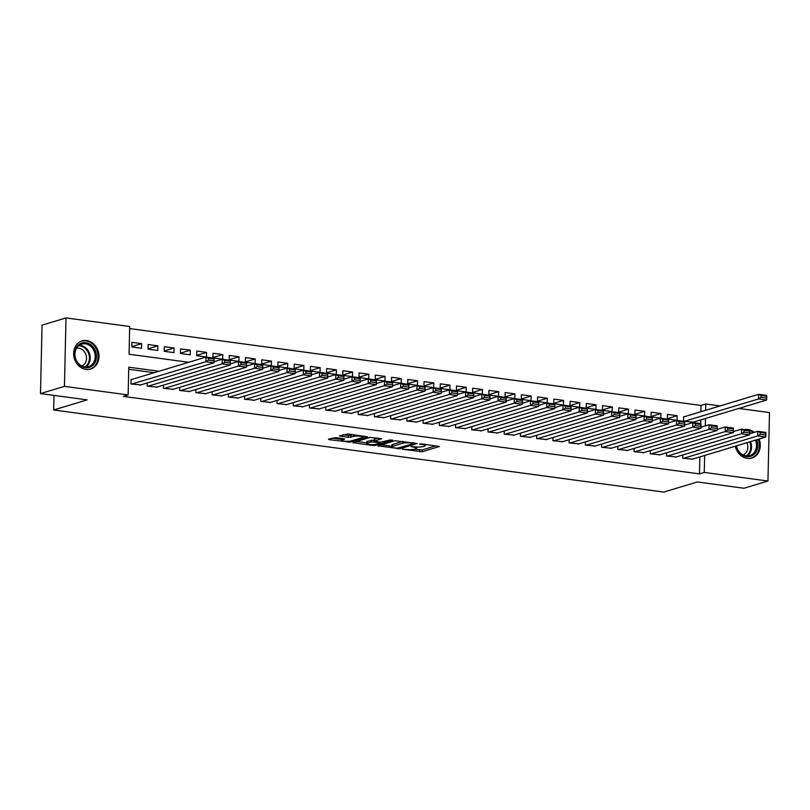 <?xml version="1.0" encoding="UTF-8"?>
<svg xmlns="http://www.w3.org/2000/svg" width="810" height="810" viewBox="0 0 810 810"><rect width="100%" height="100%" fill="white"/><g stroke="black" fill="none" stroke-linecap="round" stroke-linejoin="round"><path stroke-width="1.21" d="M402.286 449.216L422.202 451.767L439.384 446.492L421.544 443.89L419.6 444.062L422.425 444.579A5.923 1.134 -178.7 0 1 425.331 445.621A5.923 1.134 -178.7 0 1 424.511 446.178L423.103 446.604A5.923 1.134 -178.7 0 1 414.993 446.816L411.034 446.573L413.677 447.221A5.923 1.134 -178.7 0 1 416.593 448.254A5.923 1.134 -178.7 0 1 415.773 448.811L414.356 449.236A5.923 1.134 -178.7 0 1 406.255 449.459L402.286 449.216M86.65 340.565A14.701 12.464 -106.8 0 1 98.82 354.021A14.701 12.464 -106.8 0 1 90.558 369.066A14.701 12.464 -106.8 0 1 85.992 369.421A14.701 12.464 -106.8 0 1 73.811 355.954A14.701 12.464 -106.8 0 1 82.073 340.909A14.701 12.464 -106.8 0 1 86.65 340.565M744.765 429.563A14.701 12.464 -106.8 0 1 747.954 429.533A14.701 12.464 -106.8 0 1 754.302 432.358M759.102 439.04A14.701 12.464 -106.8 0 1 751.872 458.035A14.701 12.464 -106.8 0 1 747.296 458.389A14.701 12.464 -106.8 0 1 735.348 446.209M335.745 437.653L328.465 439.152L329.113 439.658L350.447 442.108L367.618 436.833L347.915 433.978L339.39 435.952L348.341 437.359L353.727 436.438A4.951 0.942 -178.7 0 1 359.296 436.124A4.951 0.942 -178.7 0 1 362.931 437.117A4.951 0.942 -178.7 0 1 362.242 437.582L351.105 440.944A4.951 0.942 -178.7 0 1 345.526 441.248A4.951 0.942 -178.7 0 1 341.891 440.255A4.951 0.942 -178.7 0 1 342.579 439.789L344.695 439.06L343.784 438.736L335.745 437.653M738.76 408.442L769.5 412.574L767.951 481.018L744.005 488.238L697.349 481.96L663.825 492.075L53.632 409.981L87.156 399.867L40.5 393.589L64.446 386.37L65.995 317.925L129.691 326.501L129.063 354.243L188.781 362.283M767.951 481.018L704.254 472.443L704.639 455.473M159.003 371.263L128.77 367.193L128.142 394.936L123.353 396.384L699.465 473.89L704.254 472.443M128.142 394.936L64.446 386.37M377.997 445.824L399.988 448.781L417.16 443.505L394.926 440.721L377.997 445.824M372.681 445.51L352.978 442.665L370.15 437.38L381.642 438.726L374.26 441.136L380.508 442.179L390.187 439.962L392.597 440.134L375.212 445.449L372.681 445.51L372.701 444.629M141.639 343.642L141.537 348.27L131.797 346.964L131.909 342.336L141.639 343.642L131.807 346.609M157.869 345.829L157.768 350.457L148.027 349.14L148.129 344.523L157.869 345.829L148.038 348.796M174.099 348.017L173.988 352.633L164.258 351.327L164.359 346.7L174.099 348.017L164.268 350.983M190.33 350.193L190.218 354.82L180.488 353.514L180.59 348.887L190.33 350.193L180.488 353.16M206.55 352.38L206.449 357.007L196.708 355.691L196.82 351.074L206.55 352.38L196.719 355.347M222.78 354.567L222.679 359.184L212.939 357.878L213.05 353.251L222.78 354.567L212.949 357.524M239.011 356.744L238.91 361.371L229.169 360.065L229.27 355.438L239.011 356.744L229.179 359.711M255.241 358.931L255.13 363.558L245.4 362.242L245.501 357.615L255.241 358.931L245.41 361.898M271.471 361.108L271.36 365.735L261.63 364.429L261.731 359.802L271.471 361.108L261.63 364.075M287.692 363.295L287.591 367.922L277.85 366.606L277.962 361.989L287.692 363.295L277.86 366.262M303.922 365.482L303.821 370.099L294.081 368.793L294.192 364.166L303.922 365.482L294.091 368.449M320.152 367.659L320.051 372.286L310.311 370.98L310.412 366.353L320.152 367.659L310.321 370.626M336.383 369.846L336.282 374.473L326.541 373.157L326.643 368.54L336.383 369.846L326.551 372.813M352.613 372.033L352.502 376.65L342.772 375.344L342.873 370.717L352.613 372.033L342.772 375M368.844 374.21L368.732 378.837L358.992 377.531L359.103 372.904L368.844 374.21L359.002 377.176M385.064 376.397L384.963 381.024L375.222 379.708L375.334 375.081L385.064 376.397L375.233 379.363M401.294 378.584L401.193 383.201L391.453 381.895L391.554 377.268L401.294 378.584L391.463 381.54M417.525 380.761L417.423 385.388L407.683 384.072L407.784 379.455L417.525 380.761L407.693 383.727M433.755 382.948L433.644 387.565L423.913 386.259L424.015 381.632L433.755 382.948L423.913 385.914M449.985 385.125L449.874 389.752L440.144 388.446L440.245 383.818L449.985 385.125L440.144 388.091M466.206 387.312L466.104 391.939L456.364 390.623L456.475 386.005L466.206 387.312L456.374 390.278M482.436 389.499L482.335 394.116L472.594 392.809L472.696 388.182L482.436 389.499L472.605 392.465M498.666 391.675L498.565 396.303L488.825 394.996L488.926 390.369L498.666 391.675L488.835 394.642M514.897 393.862L514.785 398.49L505.055 397.173L505.156 392.556L514.897 393.862L505.065 396.829M531.127 396.05L531.016 400.666L521.286 399.36L521.387 394.733L531.127 396.05L521.286 399.006M547.347 398.226L547.246 402.853L537.506 401.547L537.617 396.92L547.347 398.226L537.516 401.193M563.578 400.413L563.476 405.041L553.736 403.724L553.848 399.097L563.578 400.413L553.746 403.38M579.808 402.59L579.707 407.217L569.967 405.911L570.068 401.284L579.808 402.59L569.977 405.557M596.038 404.777L595.927 409.404L586.197 408.088L586.298 403.471L596.038 404.777L586.207 407.744M612.269 406.964L612.158 411.581L602.427 410.275L602.529 405.648L612.269 406.964L602.427 409.931M628.489 409.141L628.388 413.768L618.648 412.462L618.759 407.835L628.489 409.141L618.658 412.108M644.719 411.328L644.618 415.955L634.878 414.639L634.989 410.022L644.719 411.328L634.888 414.295M660.95 413.515L660.849 418.132L651.108 416.826L651.21 412.199L660.95 413.515L651.119 416.482M677.18 415.692L677.079 420.319L667.339 419.013L667.44 414.386L677.18 415.692L667.349 418.659M682.8 454.977L682.729 458.187L692.469 459.138M666.569 452.8L666.498 456L676.239 456.962M650.339 450.613L650.268 453.823L660.018 454.774M634.108 448.426L634.038 451.636L643.788 452.587M617.888 446.249L617.807 449.459L627.558 450.411M601.658 444.062L601.587 447.272L611.327 448.224M585.428 441.885L585.357 445.085L595.097 446.037M569.197 439.698L569.126 442.908L578.877 443.86M552.967 437.511L552.896 440.721L562.646 441.673M536.746 435.334L536.665 438.534L546.416 439.496M520.516 433.147L520.445 436.357L530.185 437.309M504.286 430.96L504.215 434.17L513.955 435.122M488.055 428.784L487.984 431.983L497.725 432.945M471.825 426.597L471.754 429.806L481.505 430.758M455.605 424.41L455.524 427.619L465.274 428.571M439.374 422.233L439.303 425.442L449.044 426.394M423.144 420.046L423.073 423.255L432.813 424.207M406.914 417.869L406.843 421.068L416.583 422.03M390.683 415.682L390.612 418.892L400.363 419.843M374.463 413.495L374.382 416.704L384.132 417.656M358.233 411.318L358.162 414.517L367.902 415.479M342.002 409.131L341.931 412.341L351.672 413.292M325.772 406.944L325.701 410.154L335.441 411.105M309.542 404.767L309.471 407.977L319.221 408.928M293.311 402.58L293.24 405.79L302.991 406.742M277.091 400.403L277.02 403.603L286.76 404.554M260.861 398.216L260.79 401.426L270.53 402.378M244.63 396.029L244.559 399.239L254.299 400.191M228.4 393.852L228.329 397.052L238.079 398.014M212.169 391.665L212.098 394.875L221.849 395.827M195.949 389.478L195.868 392.688L205.619 393.64M179.719 387.301L179.648 390.501L189.388 391.463M163.488 385.115L163.417 388.324L173.158 389.276M147.258 382.927L147.187 386.137L156.938 387.089M699.465 473.89L699.85 456.921M154.214 372.701L128.719 369.279M131.878 379.444L131.068 379.333L130.957 383.96L140.707 384.912M700.873 411.733L701.014 405.445L129.651 328.576M700.599 423.62L700.69 419.924M684.48 416.674L683.67 416.563L683.569 421.19L693.309 422.142M53.966 395.401L53.632 409.981M40.5 393.589L42.049 325.154L65.995 317.925M701.014 405.445L705.804 404.008L720.11 405.931M705.308 425.908L705.48 418.476M705.662 410.285L705.804 404.008M414.285 449.256L422.243 449.914L435.851 445.814M381.318 444.822L391.807 446.229M397.011 448.214L413.637 443.688L410.873 443.029A5.923 1.134 -178.7 0 0 402.772 443.252L392.617 446.31A5.923 1.134 -178.7 0 0 391.797 446.867A5.923 1.134 -178.7 0 0 394.703 447.9L397.011 448.214M402.884 441.379A5.923 1.134 -178.7 0 0 402.813 441.399L402.772 443.252M391.797 446.867L391.837 445.014A5.923 1.134 -178.7 0 1 392.658 444.457L402.813 441.399M366.727 442.857L356.542 441.49M378.108 438.048L374.301 439.283L374.26 441.136M367.396 443.11A4.951 0.942 -178.7 0 0 366.707 443.576A4.951 0.942 -178.7 0 0 370.342 444.568A4.951 0.942 -178.7 0 0 375.921 444.255L379.85 443.08L379.191 442.574L371.324 441.926L367.396 443.11L367.436 441.268A4.951 0.942 -178.7 0 0 366.758 441.723L366.707 443.576M367.436 441.268L374.291 440.063M342.964 434.778L348.391 435.517L353.342 434.717M362.941 436.509L364.095 436.155M331.776 438.159L341.911 439.516M684.379 421.301L758.504 398.945L766.624 400.039L692.489 422.395M761.005 397.345L758.504 398.945L758.616 394.318L766.726 395.412L766.726 396.262L761.046 395.493L761.005 397.345L766.685 398.105L766.726 396.262M683.66 416.927L758.616 394.318L761.046 395.493M766.624 400.039L766.685 398.105M683.539 458.298L757.664 435.942L757.775 431.315L749.584 433.785M691.649 459.392L765.784 437.025L757.664 435.942L760.165 434.342L765.845 435.102L765.885 433.249L760.205 432.489L760.165 434.342M760.205 432.489L757.775 431.315L765.885 432.408L765.885 433.249M765.845 435.102L765.784 437.025M749.625 432.368A12.727 10.783 -106.8 0 1 751.366 433.249M756.722 439.759A12.727 10.783 -106.8 0 1 746.577 456.678A12.727 10.783 -106.8 0 1 736.199 445.956M736.492 445.865A11.775 9.983 73.2 0 0 746.121 455.888A11.775 9.983 73.2 0 0 749.787 455.615A11.775 9.983 73.2 0 0 755.477 440.144M746.881 442.726A9.274 7.857 -106.8 0 1 743.124 454.967M748.096 430.009A14.61 12.383 73.2 0 0 747.184 429.857A14.61 12.383 73.2 0 0 746.283 429.766M750.262 458.379A14.61 12.383 73.2 0 0 751.083 458.176A14.61 12.383 73.2 0 0 758.261 439.303M753.432 432.621A14.61 12.383 73.2 0 0 749.655 430.464M95.175 350.254A12.727 10.783 -106.8 0 1 90.781 366.768A12.727 10.783 -106.8 0 1 75.927 360.187A12.727 10.783 -106.8 0 1 80.322 343.673A12.727 10.783 -106.8 0 1 95.175 350.254M76.16 359.964A11.775 9.983 73.2 0 0 88.472 366.647A11.775 9.983 73.2 0 0 93.99 350.76A11.775 9.983 73.2 0 0 81.668 344.088A11.775 9.983 73.2 0 0 76.16 359.964M76.474 348.3A9.274 7.857 -106.8 0 1 85.556 353.717A9.274 7.857 -106.8 0 1 81.82 365.998M88.958 369.411A14.61 12.383 73.2 0 0 89.768 369.208A14.61 12.383 73.2 0 0 96.603 349.515A14.61 12.383 73.2 0 0 81.334 341.233A14.61 12.383 73.2 0 0 80.544 341.506M667.308 456.111L741.444 433.755L741.545 429.128L733.354 431.598M675.418 457.204L749.554 434.849L741.444 433.755L743.934 432.155L749.615 432.925L749.655 431.072L743.975 430.302L743.934 432.155M743.975 430.302L741.545 429.128L749.655 430.221L749.655 431.072M749.615 432.925L749.554 434.849M651.078 453.934L725.213 431.568L725.314 426.951L717.133 429.411M659.198 455.017L733.323 432.661L725.213 431.568L727.704 429.968L733.384 430.738L733.425 428.885L727.744 428.125L727.704 429.968M727.744 428.125L725.314 426.951L733.435 428.034L733.425 428.885M733.384 430.738L733.323 432.661M634.848 451.747L708.983 429.391L709.084 424.764L700.903 427.234M642.968 452.841L717.093 430.485L708.983 429.391L711.474 427.791L717.154 428.551L717.194 426.708L711.514 425.938L711.474 427.791M711.514 425.938L709.084 424.764L717.204 425.858L717.194 426.708M717.154 428.551L717.093 430.485M618.627 449.56L692.753 427.204L692.864 422.577L684.673 425.048M626.737 450.654L700.873 428.298L692.753 427.204L695.243 425.604L700.923 426.374L700.974 424.521L695.294 423.751L695.243 425.604M695.294 423.751L692.864 422.577L700.974 423.671L700.974 424.521M700.923 426.374L700.873 428.298M602.397 447.383L676.522 425.017L676.633 420.4L668.442 422.871M610.507 448.467L684.642 426.111L676.522 425.017L679.023 423.427L684.703 424.187L684.744 422.334L679.063 421.575L679.023 423.427M679.063 421.575L676.633 420.4L684.744 421.494L684.744 422.334M684.703 424.187L684.642 426.111M586.167 445.196L660.302 422.84L660.403 418.213L652.212 420.684M594.277 446.29L668.412 423.934L660.302 422.84L662.793 421.24L668.473 422L668.513 420.157L662.833 419.388L662.793 421.24M662.833 419.388L660.403 418.213L668.513 419.307L668.513 420.157M668.473 422L668.412 423.934M569.936 443.009L644.072 420.653L644.173 416.026L635.992 418.497M578.056 444.103L652.182 421.747L644.072 420.653L646.562 419.053L652.242 419.823L652.283 417.97L646.603 417.211L646.562 419.053M646.603 417.211L644.173 416.026L652.293 417.12L652.283 417.97M652.242 419.823L652.182 421.747M553.706 440.832L627.841 418.476L627.942 413.849L619.761 416.32M561.826 441.926L635.951 419.56L627.841 418.476L630.332 416.877L636.012 417.636L636.053 415.783L630.372 415.024L630.332 416.877M630.372 415.024L627.942 413.849L636.063 414.943L636.053 415.783M636.012 417.636L635.951 419.56M537.486 438.645L611.611 416.289L611.722 411.662L603.531 414.133M545.596 439.739L619.731 417.383L611.611 416.289L614.101 414.69L619.782 415.449L619.832 413.606L614.152 412.837L614.101 414.69M614.152 412.837L611.722 411.662L619.832 412.756L619.832 413.606M619.782 415.449L619.731 417.383M521.255 436.468L595.38 414.102L595.492 409.485L587.301 411.946M529.365 437.552L603.501 415.196L595.38 414.102L597.881 412.503L603.561 413.272L603.602 411.419L597.922 410.66L597.881 412.503M597.922 410.66L595.492 409.485L603.602 410.569L603.602 411.419M603.561 413.272L603.501 415.196M505.025 434.281L579.16 411.925L579.261 407.298L571.07 409.769M513.135 435.375L587.27 413.009L579.16 411.925L581.651 410.326L587.331 411.085L587.371 409.242L581.691 408.473L581.651 410.326M581.691 408.473L579.261 407.298L587.371 408.392L587.371 409.242M587.331 411.085L587.27 413.009M488.794 432.094L562.93 409.738L563.031 405.111L554.85 407.582M496.915 433.188L571.04 410.832L562.93 409.738L565.421 408.139L571.101 408.908L571.141 407.055L565.461 406.286L565.421 408.139M565.461 406.286L563.031 405.111L571.141 406.205L571.141 407.055M571.101 408.908L571.04 410.832M472.564 429.918L546.699 407.551L546.801 402.934L538.62 405.405M480.684 431.001L554.809 408.645L546.699 407.551L549.19 405.952L554.87 406.721L554.911 404.868L549.231 404.109L549.19 405.952M549.231 404.109L546.801 402.934L554.921 404.028L554.911 404.868M554.87 406.721L554.809 408.645M456.344 427.731L530.469 405.375L530.57 400.748L522.389 403.218M464.454 428.824L538.589 406.468L530.469 405.375L532.96 403.775L538.64 404.534L538.69 402.692L533.01 401.922L532.96 403.775M533.01 401.922L530.57 400.748L538.69 401.841L538.69 402.692M538.64 404.534L538.589 406.468M440.113 425.544L514.239 403.188L514.35 398.56L506.159 401.031M448.224 426.637L522.359 404.281L514.239 403.188L516.74 401.588L522.42 402.357L522.46 400.505L516.78 399.745L516.74 401.588M516.78 399.745L514.35 398.56L522.46 399.654L522.46 400.505M522.42 402.357L522.359 404.281M423.883 423.367L498.008 401.011L498.12 396.384L489.928 398.854M431.993 424.46L506.128 402.094L498.008 401.011L500.509 399.411L506.189 400.17L506.23 398.317L500.55 397.558L500.509 399.411M500.55 397.558L498.12 396.384L506.23 397.477L506.23 398.317M506.189 400.17L506.128 402.094M407.653 421.18L481.788 398.824L481.889 394.197L473.708 396.667M415.773 422.273L489.898 399.917L481.788 398.824L484.279 397.224L489.959 397.983L489.999 396.141L484.319 395.371L484.279 397.224M484.319 395.371L481.889 394.197L489.999 395.29L489.999 396.141M489.959 397.983L489.898 399.917M391.422 418.993L465.558 396.637L465.659 392.02L457.478 394.48M399.543 420.086L473.668 397.73L465.558 396.637L468.048 395.037L473.728 395.806L473.769 393.954L468.089 393.194L468.048 395.037M468.089 393.194L465.659 392.02L473.779 393.103L473.769 393.954M473.728 395.806L473.668 397.73M375.192 416.816L449.327 394.46L449.428 389.833L441.248 392.303M383.312 417.909L457.437 395.543L449.327 394.46L451.818 392.86L457.498 393.619L457.539 391.767L451.869 391.007L451.818 392.86M451.869 391.007L449.428 389.833L457.549 390.926L457.539 391.767M457.498 393.619L457.437 395.543M358.972 414.629L433.097 392.273L433.208 387.646L425.017 390.116M367.082 415.722L441.217 393.366L433.097 392.273L435.598 390.673L441.278 391.443L441.318 389.59L435.638 388.82L435.598 390.673M435.638 388.82L433.208 387.646L441.318 388.739L441.318 389.59M441.278 391.443L441.217 393.366M342.741 412.452L416.867 390.086L416.978 385.469L408.787 387.929M350.851 413.535L424.987 391.179L416.867 390.086L419.367 388.486L425.048 389.256L425.088 387.403L419.408 386.643L419.367 388.486M419.408 386.643L416.978 385.469L425.088 386.552L425.088 387.403M425.048 389.256L424.987 391.179M326.511 410.265L400.646 387.909L400.748 383.282L392.556 385.752M334.621 411.358L408.756 389.002L400.646 387.909L403.137 386.309L408.817 387.069L408.858 385.226L403.177 384.456L403.137 386.309M403.177 384.456L400.748 383.282L408.858 384.375L408.858 385.226M408.817 387.069L408.756 389.002M310.281 408.078L384.416 385.722L384.517 381.095L376.336 383.565M318.401 409.171L392.526 386.815L384.416 385.722L386.907 384.122L392.587 384.892L392.627 383.039L386.947 382.269L386.907 384.122M386.947 382.269L384.517 381.095L392.637 382.188L392.627 383.039M392.587 384.892L392.526 386.815M294.05 405.901L368.185 383.535L368.287 378.918L360.106 381.388M302.171 406.984L376.296 384.628L368.185 383.535L370.676 381.945L376.356 382.705L376.397 380.852L370.717 380.092L370.676 381.945M370.717 380.092L368.287 378.918L376.407 380.011L376.397 380.852M376.356 382.705L376.296 384.628M277.83 403.714L351.955 381.358L352.067 376.731L343.875 379.201M285.94 404.808L360.075 382.452L351.955 381.358L354.456 379.758L360.126 380.518L360.177 378.675L354.496 377.906L354.456 379.758M354.496 377.906L352.067 376.731L360.177 377.825L360.177 378.675M360.126 380.518L360.075 382.452M261.6 401.527L335.725 379.171L335.836 374.544L327.645 377.014M269.71 402.621L343.845 380.265L335.725 379.171L338.226 377.571L343.906 378.341L343.946 376.488L338.266 375.729L338.226 377.571M338.266 375.729L335.836 374.544L343.946 375.637L343.946 376.488M343.906 378.341L343.845 380.265M245.369 399.35L319.505 376.994L319.606 372.367L311.415 374.838M253.479 400.444L327.615 378.078L319.505 376.994L321.995 375.394L327.675 376.154L327.716 374.301L322.036 373.542L321.995 375.394M322.036 373.542L319.606 372.367L327.716 373.461L327.716 374.301M327.675 376.154L327.615 378.078M229.139 397.163L303.274 374.807L303.375 370.18L295.194 372.651M237.259 398.257L311.384 375.901L303.274 374.807L305.765 373.207L311.445 373.967L311.485 372.124L305.805 371.355L305.765 373.207M305.805 371.355L303.375 370.18L311.496 371.274L311.485 372.124M311.445 373.967L311.384 375.901M212.909 394.986L287.044 372.62L287.145 368.003L278.964 370.464M221.029 396.07L295.154 373.714L287.044 372.62L289.534 371.02L295.215 371.79L295.255 369.937L289.575 369.178L289.534 371.02M289.575 369.178L287.145 368.003L295.265 369.087L295.255 369.937M295.215 371.79L295.154 373.714M196.688 392.799L270.813 370.443L270.925 365.816L262.734 368.287M204.798 393.893L278.934 371.537L270.813 370.443L273.304 368.844L278.984 369.603L279.035 367.76L273.355 366.991L273.304 368.844M273.355 366.991L270.925 365.816L279.035 366.91L279.035 367.76M278.984 369.603L278.934 371.537M180.458 390.612L254.583 368.256L254.694 363.629L246.503 366.1M188.568 391.706L262.703 369.35L254.583 368.256L257.084 366.657L262.764 367.426L262.805 365.573L257.124 364.804L257.084 366.657M257.124 364.804L254.694 363.629L262.805 364.723L262.805 365.573M262.764 367.426L262.703 369.35M164.227 388.435L238.363 366.069L238.464 361.452L230.273 363.923M172.338 389.519L246.473 367.163L238.363 366.069L240.853 364.47L246.534 365.239L246.574 363.386L240.894 362.627L240.853 364.47M240.894 362.627L238.464 361.452L246.574 362.546L246.574 363.386M246.534 365.239L246.473 367.163M147.997 386.248L222.132 363.892L222.234 359.265L214.053 361.736M156.117 387.342L230.243 364.986L222.132 363.892L224.623 362.293L230.303 363.052L230.344 361.209L224.664 360.44L224.623 362.293M224.664 360.44L222.234 359.265L230.354 360.359L230.344 361.209M230.303 363.052L230.243 364.986M131.767 384.061L205.902 361.705L206.003 357.078L131.058 379.688M139.887 385.155L214.012 362.799L205.902 361.705L208.393 360.106L214.073 360.875L214.113 359.022L208.433 358.263L208.393 360.106M208.433 358.263L206.003 357.078L214.123 358.172L214.113 359.022M214.073 360.875L214.012 362.799M413.697 446.644L413.677 447.221M422.435 444.012L422.425 444.579M422.243 449.914L422.202 451.767M419.712 449.985L419.671 451.838M400.008 447.798L399.988 448.781M397.467 448.254L397.447 448.851M378.665 445.621L378.655 446.32M413.201 442.766L413.181 443.333M410.883 442.452L410.873 443.029M392.658 444.457L392.617 446.31M353.899 442.29L353.879 442.989M374.564 439.111L374.524 440.964M375.233 444.417L375.212 445.449M379.201 442.007L379.191 442.574M373.896 440.012L373.856 441.855M371.365 440.083L371.324 441.926M342.61 438.575L342.579 439.789M353.757 434.767L353.727 436.438M350.922 435.446L350.882 437.289M348.391 435.517L348.341 437.359M340.322 435.577L340.301 436.276M350.467 441.085L350.447 442.108M347.925 441.308L347.915 442.179M329.133 438.949L329.113 439.658M750.485 441.642A11.775 9.983 -106.8 0 1 747.174 455.969M746.304 455.919A11.391 9.659 73.2 0 0 749.696 441.885M79.289 345.232A11.775 9.983 -106.8 0 1 88.999 352.269A11.775 9.983 -106.8 0 1 85.86 367.001M84.999 366.95A11.391 9.659 73.2 0 0 88.229 352.563A11.391 9.659 73.2 0 0 78.6 345.748M416.623 446.978L416.593 448.254M425.361 444.406L425.331 445.621M413.839 442.847L413.819 443.566M380.123 442.128L380.103 442.908M341.931 438.483L341.891 440.255M362.961 436.003L362.931 437.117M751.083 458.176L750.495 458.349M81.334 341.233L80.747 341.405M89.768 369.208L89.191 369.38"/></g></svg>
